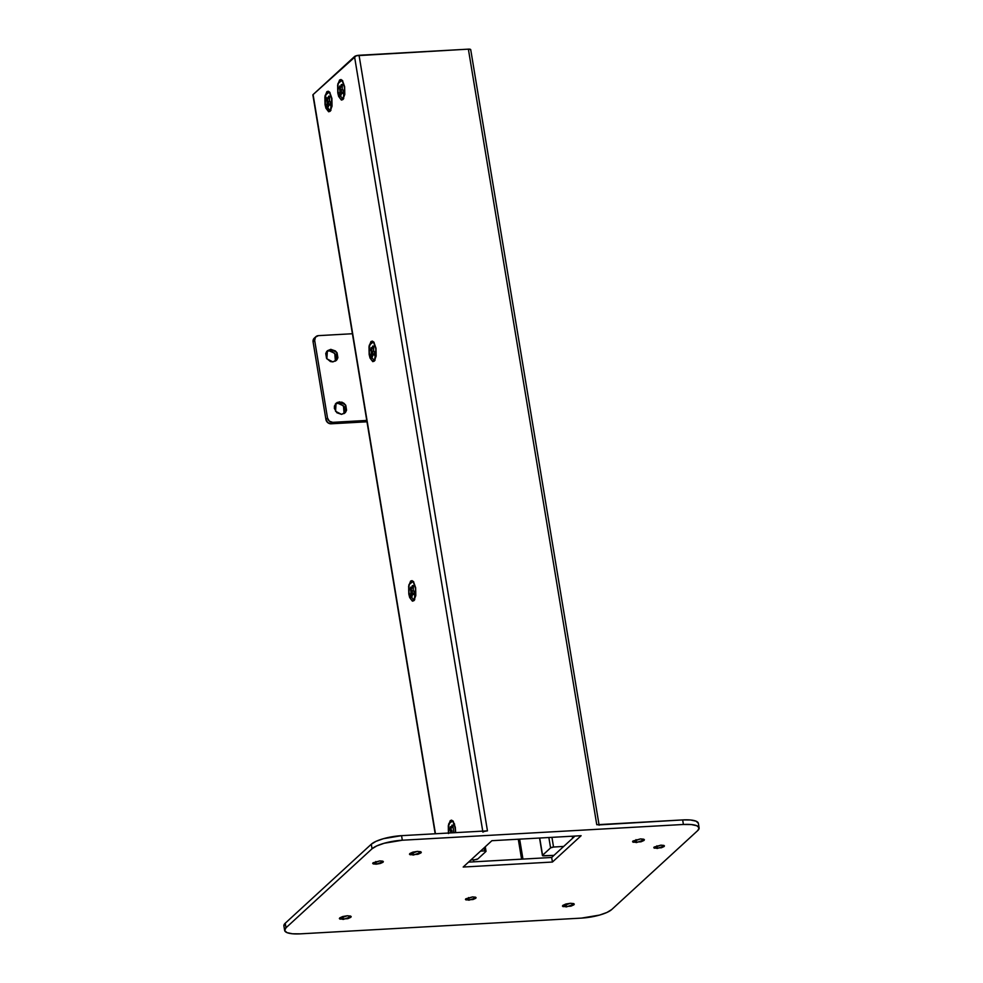 <?xml version="1.0" encoding="UTF-8"?>
<svg xmlns="http://www.w3.org/2000/svg" width="983" height="983" viewBox="0 0 983 983"><rect width="100%" height="100%" fill="white"/><g stroke="black" fill="none" stroke-linecap="round" stroke-linejoin="round"><path stroke-width="1.47" d="M335.412 361.13L334.761 353.327L329.194 350.808L330.779 349.346L336.776 352.406L336.284 360.478L332.856 361.891L336.899 359.815L337.882 357.701L337.095 352.897L335.424 350.943L330.779 349.346L326.749 351.423L325.754 353.536L326.553 358.34L330.435 361.547L332.856 361.891L326.872 358.832L327.364 350.759L330.779 349.346L329.194 350.808L331.615 351.152L335.498 354.359L336.297 359.164M344.099 413.597L343.448 405.795L337.869 403.276L339.467 401.814L345.463 404.861L344.972 412.946L341.543 414.359L345.574 412.282L346.569 410.169L345.783 405.365L344.111 403.411L341.9 402.158L337.206 402.416L334.441 406.004L334.367 408.424L336.899 412.762L341.543 414.359L335.559 411.299L336.051 403.227L339.467 401.814L337.869 403.276L340.302 403.62L344.185 406.827L344.984 411.631M352.406 333.741L318.381 335.645L352.406 333.741M366.757 420.429L332.733 422.334L331.136 423.796L366.991 421.793L331.136 423.796L332.733 422.334L329.354 421.179L327.511 418.021L314.683 340.462L315.445 337.169L318.381 335.645A4.792 4.288 -132.6 0 0 314.683 340.462L327.511 418.021L325.926 419.483L313.086 341.924L314.683 340.462L313.086 341.924L325.926 419.483L327.769 422.641L331.136 423.796A4.792 4.288 47.4 0 1 325.926 419.483L327.511 418.021A4.792 4.288 -132.6 0 0 332.733 422.334L366.757 420.429M314.499 337.955L313.086 341.924A4.792 4.288 47.4 0 1 314.277 338.164M326.639 351.57L329.194 350.808L326.639 351.57M335.326 404.038L337.869 403.276L335.326 404.038M338.017 92.721A9.597 3.49 86.8 0 1 340.462 80.25A9.597 3.49 86.8 0 1 344.394 86.873L344.529 94.184L342.711 98.927L341.384 99.344L340.02 98.325L338.017 92.721L337.882 85.41L338.594 82.486L341.027 80.25L342.391 81.282L344.394 86.873A9.597 3.49 86.8 0 1 341.949 99.344A9.597 3.49 86.8 0 1 338.017 92.721M344.628 86.651L343.202 99.197L337.783 92.943L338.693 92.685L337.783 92.943L338.656 96.457L341.396 100.069L342.834 99.602L344.775 94.515L344.628 86.651L342.477 80.643L341.015 79.537L339.577 79.992L337.636 85.091L337.783 92.943L337.894 83.641L342.133 80.237L344.628 86.651M342.072 99.32L343.46 98.816M325.275 104.431A9.597 3.49 86.8 0 1 327.708 91.947A9.597 3.49 86.8 0 1 331.64 98.583L331.074 108.818L328.629 111.054L326.098 107.7L325.275 104.431L325.84 94.196L328.285 91.947L329.649 92.98L331.64 98.583A9.597 3.49 86.8 0 1 329.207 111.054A9.597 3.49 86.8 0 1 325.275 104.431M331.885 98.361L330.448 110.907L325.029 104.653L325.938 104.395L325.029 104.653L325.914 108.167L328.641 111.767L330.079 111.312L332.033 106.213L331.885 98.361L329.735 92.341L328.273 91.235L326.835 91.689L324.894 96.789L325.029 104.653L325.152 95.339L329.391 91.935L331.885 98.361M329.33 111.018L330.718 110.514M369.387 354.298A9.597 3.49 86.8 0 1 371.832 341.826A9.597 3.49 86.8 0 1 375.764 348.449L375.899 355.76L374.093 360.491L372.754 360.921L371.39 359.889L369.387 354.298L369.252 346.987L371.07 342.244L372.397 341.826L373.761 342.846L375.764 348.449A9.597 3.49 86.8 0 1 373.319 360.921A9.597 3.49 86.8 0 1 369.387 354.298M375.998 348.228L374.572 360.773L369.153 354.519L370.063 354.261L369.153 354.519L370.038 358.033L372.766 361.633L374.204 361.179L376.145 356.079L375.998 348.228L373.847 342.207L372.385 341.101L370.947 341.568L369.006 346.655L369.153 354.519L369.264 345.205L373.515 341.814L375.998 348.228M373.454 360.884L374.83 360.38M409.039 593.818A9.597 3.49 86.8 0 1 411.484 581.334A9.597 3.49 86.8 0 1 415.416 587.969L415.551 595.268L413.745 600.011L412.405 600.441L411.041 599.409L409.039 593.818L408.903 586.507L409.616 583.583L412.049 581.334L413.413 582.366L415.416 587.969A9.597 3.49 86.8 0 1 412.971 600.441A9.597 3.49 86.8 0 1 409.039 593.818M415.649 587.748L414.224 600.294L408.805 594.039L409.714 593.781L408.805 594.039L409.69 597.553L412.418 601.154L413.855 600.699L415.797 595.6L415.649 587.748L413.499 581.727L412.037 580.621L410.611 581.076L408.658 586.175L408.805 594.039L408.916 584.725L413.167 581.322L415.649 587.748M413.106 600.404L414.482 599.9M448.641 833.019A9.597 3.49 86.8 0 1 451.136 820.854A9.597 3.49 86.8 0 1 455.068 827.477L455.387 832.65M448.371 833.043L448.653 823.877L452.819 820.842L455.301 827.256L455.657 832.638L454.429 823.742L451.689 820.141L450.263 820.596L448.309 825.695L448.457 833.547M347.269 915.763L351.201 916.623L343.288 919.424L342.809 916.512L343.288 919.424L339.368 918.577L347.269 915.763L342.748 916.525L339.7 917.913L339.921 919.105L347.81 918.675L350.857 917.286L350.636 916.082L347.269 915.763M379.819 860.887L383.345 861.649L376.231 864.18L375.789 861.55L376.231 864.18L372.692 863.418L379.819 860.887L372.999 862.816L373.208 863.897L376.231 864.18L380.298 863.492L383.038 862.251L382.842 861.169L379.819 860.887M417.382 851.401L421.302 852.249L413.401 855.063L412.909 852.138L413.401 855.063L409.469 854.202L417.382 851.401L412.848 852.15L409.813 853.539L410.034 854.743L417.922 854.301L420.97 852.912L420.736 851.72L417.382 851.401M640.474 838.904L644.393 839.752L636.48 842.566L636.001 839.642L636.48 842.566L632.56 841.718L640.474 838.904L632.905 841.043L633.126 842.247L641.014 841.804L644.049 840.428L643.828 839.224L640.474 838.904M660.908 845.147L664.434 845.908L657.32 848.44L656.89 845.81L657.32 848.44L653.793 847.678L660.908 845.147L654.088 847.076L654.297 848.157L661.399 847.764L664.127 846.51L663.93 845.429L660.908 845.147M570.361 903.279L574.281 904.127L566.38 906.928L565.889 904.016L566.38 906.928L562.448 906.08L570.361 903.279L565.827 904.028L562.792 905.417L563.013 906.621L570.902 906.179L573.949 904.79L573.716 903.586L570.361 903.279M472.553 896.901L476.091 897.663L468.977 900.195L468.535 897.565L468.977 900.195L465.438 899.433L472.553 896.901L465.745 898.831L465.954 899.912L473.044 899.519L475.784 898.265L475.588 897.184L472.553 896.901M340.72 86L340.339 88.753L339.221 88.814L339.602 86.062L341.863 86.946L340.745 87.008L342.17 86.197L341.052 86.258L341.31 84.501L342.379 85.914L342.182 88.9L343.19 90.792L342.809 93.532L342.109 92.66L343.018 92.611L341.666 92.586L342.784 92.525L341.666 92.586L341.101 95.093L340.032 93.68L341.101 95.093L341.666 92.586L342.809 93.532L343.19 90.792L342.182 88.9L342.379 85.914L341.31 84.501L340.745 87.008L339.602 86.062L340.032 93.68L341.15 93.618L341.384 91.837L340.265 91.898L340.032 93.68L341.273 93.913M313.221 95.314L435.457 833.768L313.086 94.589L354.519 56.559L482.911 832.134A3.6 0.958 -9.4 0 1 487.457 830.856L484.742 831.311M327.978 97.698L327.597 100.45L326.479 100.512L326.86 97.772L329.108 98.644L328.003 98.718L329.416 97.895L328.297 97.956L328.555 96.199L329.637 97.624L329.428 100.61L330.435 102.49L330.055 105.242L329.366 104.358L330.276 104.309L328.924 104.296L330.03 104.235L328.924 104.296L328.359 106.803L327.278 105.39L328.359 106.803L328.924 104.296L330.055 105.242L330.435 102.49L329.428 100.61L329.637 97.624L328.555 96.199L328.003 98.718L326.86 97.772L327.278 105.39L328.396 105.328L328.629 103.534L327.523 103.608L327.278 105.39L328.531 105.611M372.09 347.577L371.709 350.329L370.591 350.39L370.984 347.638L373.233 348.523L372.115 348.584L373.54 347.761L372.422 347.822L372.68 346.077L373.749 347.49L373.552 350.476L374.56 352.356L374.179 355.109L373.479 354.236L374.388 354.175L373.036 354.163L374.154 354.101L373.036 354.163L372.471 356.669L371.402 355.256L372.471 356.669L373.036 354.163L374.179 355.109L374.56 352.356L373.552 350.476L373.749 347.49L372.68 346.077L372.115 348.584L370.984 347.638L371.402 355.256L372.52 355.195L372.754 353.413L371.635 353.475L371.402 355.256L372.655 355.477M411.742 587.084L411.361 589.837L410.243 589.898L410.636 587.158L412.885 588.043L411.766 588.104L413.192 587.281L412.074 587.342L412.332 585.585L413.401 587.011L413.204 589.997L414.212 591.877L413.831 594.629L413.13 593.744L414.04 593.695L412.688 593.683L413.806 593.621L412.688 593.683L412.123 596.189L411.054 594.776L412.123 596.189L412.688 593.683L413.831 594.629L414.212 591.877L413.204 589.997L413.401 587.011L412.332 585.585L411.766 588.104L410.636 587.158L411.054 594.776L412.172 594.715L412.405 592.921L411.287 592.995L411.054 594.776L412.307 594.998M448.69 833.338L448.555 826.027L450.374 821.284L451.701 820.854L453.065 821.886L455.068 827.477M453.102 825.044L452.536 827.551L451.418 827.612L452.844 826.801L451.725 826.863L451.983 825.106L453.052 826.519L453.765 832.736L453.052 826.519L451.983 825.106L451.418 827.612L450.288 826.666L449.895 829.419L450.89 832.896L452.057 832.441L450.939 832.503L450.902 831.299L452.02 831.237L451.013 829.357L449.895 829.419L450.288 826.666L452.536 827.551L452.93 826.236M468.535 862.128L551.672 857.471L553.945 855.382L551.672 857.471L552.434 862.042L581.113 835.71L491.881 840.698L463.19 867.031L552.434 862.042L551.672 857.471L468.535 862.128M598.782 824.921L682.657 819.92L690.582 819.994L696.099 821.186L698.348 823.287M283.89 925.925L285.242 923.221L371.291 844.225L376.034 841.325L383.456 838.683L401.568 835.661L487.457 830.856L401.568 835.661L402.317 840.219L683.406 824.479A23.985 6.389 -9.4 0 1 699.085 827.784A23.985 6.389 -9.4 0 1 697.758 830.549L611.709 909.545A23.985 6.389 -9.4 0 1 581.432 918.11L300.343 933.85A23.985 6.389 -9.4 0 1 284.665 930.557A23.985 6.389 -9.4 0 1 286.004 927.78L285.242 923.221A23.985 6.389 170.6 0 0 283.915 925.986M563.738 846.4L575.018 836.054L553.945 855.382L543.943 855.861A2.396 0.639 -9.4 0 1 542.432 855.529A2.396 0.639 -9.4 0 1 542.567 855.259L550.578 847.899A2.396 0.639 -9.4 0 1 553.552 847.051L563.738 846.4L553.552 847.051L551.942 837.344L553.552 847.051L550.578 847.899L548.858 837.516L550.578 847.899L542.567 855.259L539.716 838.02L542.653 855.726L553.945 855.382L563.738 846.4M698.335 823.226A23.985 6.389 170.6 0 0 682.657 819.92L683.406 824.479L682.657 819.92L596.767 824.725L468.375 49.15L359.053 55.269L487.457 830.856L359.053 55.269A3.6 0.958 170.6 0 0 354.519 56.559L482.739 831.114M372.041 848.784A23.985 6.389 -9.4 0 1 402.317 840.219L401.568 835.661A23.985 6.389 170.6 0 0 371.291 844.225L372.041 848.784L371.291 844.225L285.242 923.221L286.004 927.78L372.041 848.784L376.796 845.896L384.218 843.254L402.317 840.219L683.406 824.479L691.344 824.565L696.849 825.745L699.11 827.846L697.758 830.549L611.709 909.545L606.966 912.445L599.544 915.087L581.432 918.11L300.343 933.85L292.418 933.776L286.901 932.597L284.652 930.483L286.004 927.78L372.041 848.784M581.113 835.71L491.881 840.698L463.19 867.031L552.434 862.042L581.113 835.71M596.767 824.725A3.6 0.958 -9.4 0 1 599.114 825.229L470.722 49.654A3.6 0.958 170.6 0 0 468.375 49.15L596.767 824.725M518.287 839.224L521.592 859.167L518.287 839.224M519.651 839.15L522.956 859.081L519.651 839.15M572.622 838.241L572.29 836.201L572.622 838.241M473.548 859.818L473.88 861.833L473.548 859.818M470.525 50.059L470.39 49.334L468.375 49.15L356.337 55.724L313.086 94.589A3.6 0.958 170.6 0 0 312.889 95.007L435.186 833.781M477.873 858.884L485.885 851.524L484.508 850.922L484.017 847.924L484.508 850.922L480.54 851.106L484.508 850.922A2.396 0.639 -9.4 0 1 486.02 851.253A2.396 0.639 -9.4 0 1 485.885 851.524L477.873 858.884A2.396 0.639 -9.4 0 1 474.912 859.732L477.873 858.884M470.869 859.99L474.912 859.732L470.869 859.99M453.114 821.198L451.676 820.854M451.013 829.357L452.008 832.834L452.02 831.237L450.902 831.299L450.583 830.365L451.701 830.303L449.895 829.419L451.013 829.357L451.394 826.605M413.462 581.678L412.024 581.334M413.45 585.524L413.278 586.716M410.243 589.898L412.049 590.783L410.243 589.898M410.931 590.844L411.25 591.778L412.369 591.717L412.049 590.783L410.931 590.844M411.25 591.778L411.287 592.995L412.405 592.921L412.369 591.717L411.25 591.778M412.172 594.715L412.369 591.717L411.361 589.837M373.81 342.158L372.373 341.814M373.798 346.016L373.626 347.196M370.591 350.39L372.397 351.263L370.591 350.39M371.279 351.324L371.599 352.27L372.717 352.209L372.397 351.263L371.279 351.324M371.599 352.27L371.635 353.475L372.754 353.413L372.717 352.209L371.599 352.27M372.52 355.207L372.717 352.209L371.709 350.317M329.698 92.291L328.261 91.947M329.674 96.137L329.502 97.329M326.479 100.512L328.273 101.396L326.479 100.512M327.167 101.458L327.486 102.392L328.605 102.33L328.273 101.396L327.167 101.458M327.486 102.392L327.523 103.608L328.629 103.534L328.605 102.33L327.486 102.392M328.408 105.328L328.605 102.33L327.597 100.45M342.44 80.594L341.003 80.25M342.428 84.44L342.244 85.632M339.221 88.814L341.027 89.686L339.221 88.814M339.909 89.748L340.229 90.694L341.347 90.633L341.027 89.686L339.909 89.748M340.229 90.694L340.265 91.898L341.384 91.837L341.347 90.633L340.229 90.694M341.15 93.631L341.347 90.633L340.339 88.74M315.899 336.678L314.302 338.14M341.334 80.176L340.671 80.225M343.202 99.197L343.731 98.509M328.592 91.886L327.917 91.923M330.448 110.907L330.988 110.207M372.704 341.752L372.041 341.789M374.572 360.773L375.101 360.073M412.356 581.272L411.693 581.309M414.224 600.294L414.752 599.593M452.008 820.793L451.344 820.83M284.64 930.459L283.89 925.888M699.11 827.883L698.36 823.312M542.432 855.529L539.544 838.032M486.007 851.217L485.27 846.768M452.819 820.842L453.421 821.469M413.167 581.322L413.769 581.961M413.438 600.429L412.762 600.466M373.515 341.814L374.118 342.44M373.786 360.921L373.11 360.958M329.391 91.935L329.993 92.574M329.661 111.042L328.998 111.079M342.133 80.237L342.748 80.864M342.416 99.344L341.74 99.381"/></g></svg>
